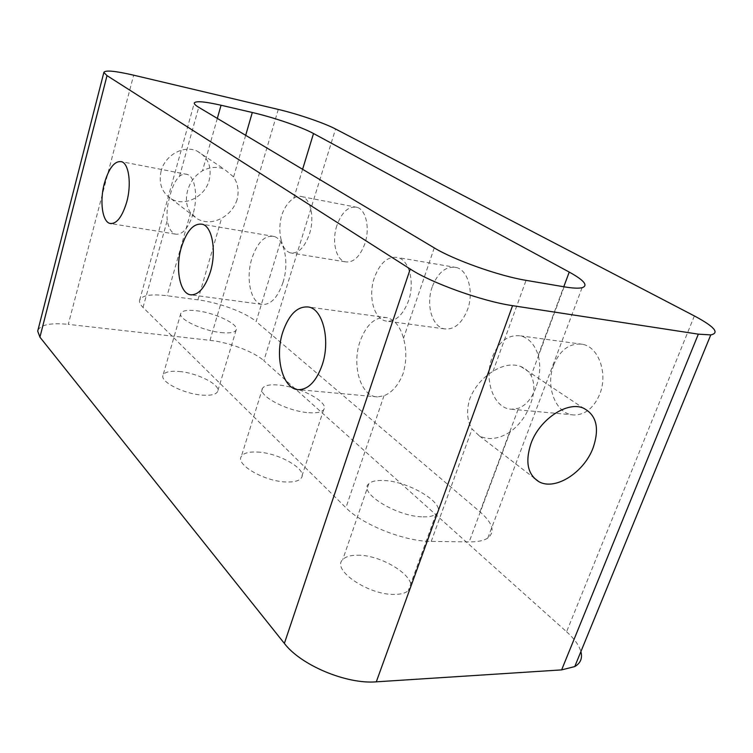<?xml version="1.0" encoding="UTF-8"?>
<svg xmlns="http://www.w3.org/2000/svg" width="753" height="753" viewBox="0 0 753 753"><rect width="100%" height="100%" fill="white"/><g stroke="black" fill="none" stroke-linecap="round" stroke-linejoin="round"><path stroke-width="0.56" stroke-dasharray="3.77 2.82" d="M257.319 452.045C278.874 452.788 307.986 469.58 301.332 477.92C299.167 480.875 294.169 482.231 286.338 481.995C264.774 481.581 235.36 464.639 241.318 456.487C243.454 453.118 248.782 451.64 257.319 452.045M308.777 412.691C316.637 413.237 321.587 412.249 323.63 409.736C329.927 402.657 300.042 386.609 278.403 385.028C269.838 384.303 264.557 385.385 262.552 388.256C256.914 395.193 287.138 411.411 308.777 412.691M179.233 371.483C197.747 372.933 221.288 385.094 217.617 391.56C216.007 394.544 210.849 395.73 202.143 395.118C183.628 393.885 159.73 381.592 163.034 375.229C164.615 371.973 170.018 370.721 179.233 371.483M220.77 332.544C229.514 333.447 234.635 332.638 236.131 330.087C239.529 324.562 215.471 312.862 196.881 310.791C187.619 309.718 182.264 310.575 180.805 313.37C177.746 318.811 202.171 330.661 220.77 332.544M357.327 555.234C383.324 554.462 421.36 580.158 408.305 590.634C405.641 593.006 401.302 594.258 395.287 594.399C369.186 595.679 331.104 569.861 342.728 559.648C345.476 556.712 350.343 555.243 357.327 555.234M423.148 516.85C429.172 516.972 433.474 516.04 436.034 514.045C448.637 505.272 409.274 480.903 383.23 480.499C376.227 480.207 371.408 481.308 368.782 483.803C357.562 492.368 396.991 516.897 423.148 516.85M282.996 282.45C277.575 297.877 270.525 305.191 261.856 304.372C250.645 302.565 245.582 278.328 251.841 258.58C257.432 242.184 264.896 234.823 274.261 236.508C284.596 239.36 289.293 263.079 282.996 282.45M374.326 277.81C367.888 296.23 373.855 319.131 386.025 321.032C395.438 321.964 402.921 315.253 408.484 300.908C414.931 282.893 409.444 260.557 398.205 257.611C388.049 255.794 380.086 262.524 374.326 277.81M432.213 286.902C425.727 304.701 432.062 326.943 444.609 328.882C454.294 329.87 461.937 323.432 467.547 309.596C474.042 292.211 468.234 270.534 456.647 267.569C446.181 265.696 438.039 272.134 432.213 286.902M387.193 317.719C375.483 316.298 366.429 324.214 360.028 341.457C351.453 365.6 360.828 396.906 377.488 396.916L383.974 395.758C392.134 392.501 398.506 385.094 403.109 373.554C406.573 361.638 406.705 349.891 403.504 338.323C400.314 326.727 394.873 319.856 387.193 317.719L308.937 307.073M535.788 387.644C531.891 398.365 526.14 405.236 518.535 408.258L511.664 409.246C493.968 409.039 483.417 379.804 492.151 357.468C498.674 341.533 508.171 334.341 520.634 335.876C528.813 338.003 534.686 344.479 538.254 355.284C540.833 365.92 540.014 376.707 535.788 387.644M553.719 364.923C544.956 386.421 555.959 414.696 574.012 414.969C585.137 414.912 593.684 408.06 599.642 394.421C608.217 373.902 598.757 347.039 582.634 344.319C569.908 342.728 560.27 349.599 553.719 364.923M281.123 239.708C282.77 247.031 285.848 251.417 290.376 252.876C298.179 253.987 304.541 247.681 309.474 233.967C314.632 218.191 310.951 199.357 302.433 196.759C299.647 195.78 296.757 196.26 293.783 198.208C288.531 201.569 284.465 207.367 281.566 215.593C279.419 224.036 279.269 232.075 281.123 239.708L256.152 321.569C245.742 312.495 218.728 302.461 197.917 299.835L167.119 295.76C151.089 293.821 141.931 295.28 139.653 300.146C139.089 302.198 140.218 304.626 143.023 307.44L345.909 507.72C362.315 524.7 404.615 541.539 431.224 541.416L469.157 541.906C477.59 541.972 483.812 540.682 487.831 538.028C495.436 531.834 492.82 523.09 479.972 511.814L256.152 321.569M336.836 225.646C331.668 241.12 335.847 259.729 345.232 261.828C353.326 262.985 359.878 256.924 364.866 243.643C370.081 228.366 366.118 210.021 357.27 207.386C348.714 205.71 341.9 211.8 336.836 225.646M193.163 213.636C188.41 228.281 182.49 235.105 175.402 234.117C171.317 232.686 168.597 228.131 167.241 220.441C166.469 212.544 167.439 204.176 170.14 195.338C172.352 186.471 175.477 180.108 179.534 176.258C182.282 174.122 184.918 173.519 187.441 174.48C195.159 176.974 198.171 196.797 193.163 213.636M237.063 199.724C234.324 207.894 229.176 214.068 221.598 218.266C213.033 222.775 204.891 222.954 197.154 218.803L190.594 212.845C186.283 206.463 185.304 199.027 187.657 190.537C190.104 181.897 195.046 175.317 202.491 170.79C210.04 166.884 217.344 166.375 224.394 169.265L233.599 176.927C238.042 183.666 239.19 191.262 237.063 199.724M161.133 171.006C158.488 183.261 161.801 192.504 171.082 198.745C184.372 207.15 204.91 197.032 209.174 180.268C212.139 166.818 208.11 157.095 197.088 151.089C183.892 144.727 165.067 155.024 161.133 171.006M510.101 431.958C498.806 439.074 488.603 440.42 479.482 435.996L472.075 428.984C466.935 420.626 466.211 410.451 469.91 398.459C474.682 386.92 482.391 377.846 493.036 371.267C503.117 365.083 512.351 363.483 520.747 366.485C525.227 368.264 528.681 371.295 531.1 375.578C534.997 383.588 534.752 393.151 530.394 404.267C526.262 415.741 519.504 424.965 510.101 431.958L469.157 541.906M278.281 109.42L209.983 340.328L68.278 324.364L133.648 75.178M694.37 315.931L566.585 631.767L263.842 360.706L335.565 129.008M37.951 330.172C41.039 324.599 51.148 322.661 68.278 324.364M209.983 340.328C229.1 342.342 254.128 351.773 263.842 360.706M566.585 631.767C574.275 638.695 579.048 645.302 580.883 651.609M233.599 176.927L245.676 135.324M217.325 118.4L202.491 170.79M493.036 371.267L526.065 280.351M564.157 286.818L531.1 375.578M190.594 212.845L167.119 295.76M197.917 299.835L221.598 218.266M383.974 395.758L345.909 507.72M143.023 307.44L167.241 220.441M179.534 176.258L198.726 107.303M434.255 247.878L403.504 338.323M431.224 541.416L472.075 428.984M538.254 355.284L563.771 286.752M302.602 169.303L293.783 198.208M479.972 511.814L518.535 408.258M323.63 409.736L301.332 477.92M236.131 330.087L217.617 391.56M436.034 514.045L408.305 590.634M261.856 304.372L191.441 294.922M444.609 328.882L386.025 321.032M377.488 396.916L298.79 389.678M574.012 414.969L511.664 409.246M345.232 261.828L290.376 252.876M175.402 234.117L111.284 223.66M171.082 198.745L197.154 218.803M479.482 435.996L533.868 477.835M139.653 300.146L194.302 102.935M487.831 538.028L582.088 287.721M520.747 366.485L583.189 408.041M197.088 151.089L224.394 169.265M187.441 174.48L121.854 161.763M357.27 207.386L302.433 196.759M582.634 344.319L520.634 335.876M456.647 267.569L398.205 257.611M274.261 236.508L202.698 224.319M368.782 483.803L342.728 559.648M180.805 313.37L163.034 375.229M262.552 388.256L241.318 456.487"/><path stroke-width="1.13" d="M181.304 247.511C175.167 268.021 179.647 293.03 190.198 294.752C198.368 295.496 205.108 287.834 210.407 271.767C216.591 251.606 212.421 227.105 202.698 224.319C193.888 222.728 186.753 230.465 181.304 247.511M282.78 332.101C274.346 357.308 282.902 389.8 298.79 389.678C308.608 389.32 316.411 381.084 322.199 364.96C330.558 340.676 323.075 309.587 308.937 307.073C297.783 305.737 289.058 314.086 282.78 332.101M104.366 183.374C99.537 200.957 102.239 221.533 109.863 223.425C116.48 224.338 122.099 217.203 126.73 202.02C131.624 184.579 129.036 164.192 121.854 161.763C114.861 160.408 109.034 167.618 104.366 183.374M530.997 443.47C525.01 461.768 527.618 474.484 538.8 481.628C554.905 491.041 583.942 472.686 593.053 447.96C599.802 428.146 596.517 414.837 583.189 408.041C567.009 401.057 539.496 419.468 530.997 443.47M245.676 135.324L252.302 112.498L221.053 105.241L217.325 118.4M221.053 105.241C204.788 101.561 195.874 100.789 194.302 102.935C194.029 103.914 195.507 105.364 198.726 107.303L434.255 247.878C453.73 259.86 499.38 276.069 526.065 280.351L564.157 286.818C572.609 288.23 578.586 288.531 582.088 287.721C588.488 285.556 584.196 280.342 569.24 272.078L313.512 133.526L302.602 169.303M278.281 109.42L133.648 75.178C114.983 70.876 105.053 69.963 103.858 72.439L107.02 75.629L410.234 269.037C431.337 282.968 482.457 301.36 512.567 305.662L698.342 334.153L710.776 334.906C719.896 332.967 714.428 326.642 694.37 315.931L335.565 129.008C324.27 123.031 297.689 113.967 278.281 109.42M107.02 75.629L39.918 337.156L284.37 643.42L410.234 269.037M512.567 305.662L376.293 681.832L561.625 669.888L698.342 334.153M252.302 112.498C273.395 117.327 301.746 127.05 313.512 133.526M376.293 681.832C346.399 684.402 300.701 665.106 284.37 643.42M39.918 337.156L37.706 331.132L37.951 330.172M580.883 651.609C582.624 658.188 580.572 663.177 574.746 666.584L561.625 669.888M563.771 286.752L569.24 272.078M191.441 294.922L190.198 294.752M111.284 223.66L109.863 223.425M533.868 477.835L538.8 481.628M710.776 334.906L574.746 666.584M103.858 72.439L37.706 331.132"/></g></svg>
